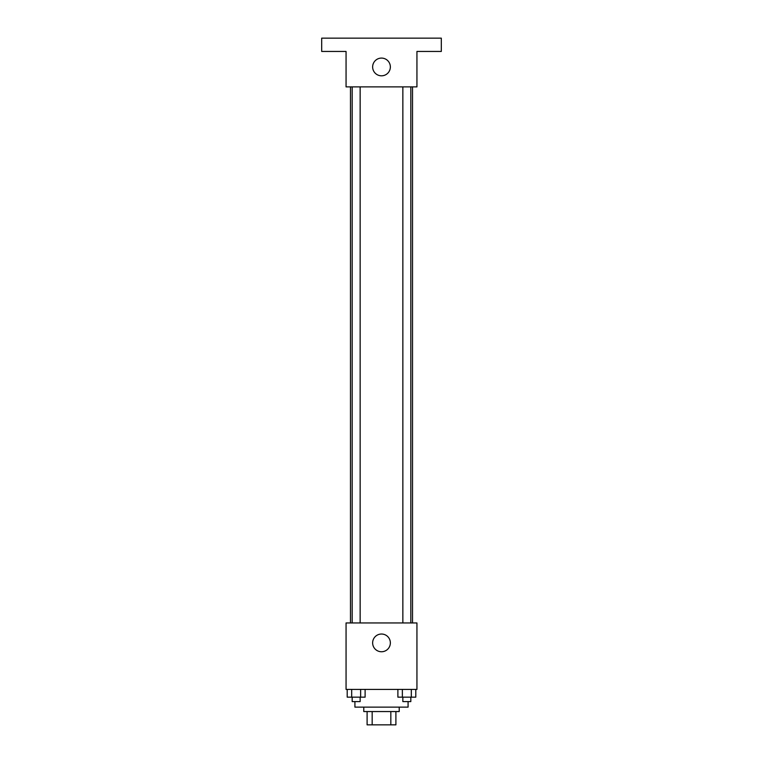 <?xml version="1.0" encoding="UTF-8"?>
<svg xmlns="http://www.w3.org/2000/svg" width="763" height="763" viewBox="0 0 763 763"><rect width="100%" height="100%" fill="white"/><g stroke="black" fill="none" stroke-linecap="round" stroke-linejoin="round"><path stroke-width="1.14" d="M390.828 711.555L390.828 724.85L367.098 724.85L367.098 711.555M390.828 724.85L395.902 724.85L395.902 711.555L395.902 724.85M399.221 707.129L399.221 711.555L363.779 711.555L363.779 707.129M372.172 711.555L372.172 724.85M354.919 701.588L354.919 707.129L408.081 707.129L408.081 701.588M416.941 689.409L346.059 689.409L346.059 622.951L416.941 622.951L416.941 689.409M390.36 642.885A8.86 8.86 0 0 1 377.065 650.562A8.86 8.86 0 0 1 377.065 635.217A8.86 8.86 0 0 1 390.36 642.885M412.516 86.887L412.516 622.951M402.854 622.951L402.854 86.887M360.146 86.887L360.146 622.951M416.941 86.887L346.059 86.887L346.059 51.445L321.69 51.445L321.69 38.15L441.31 38.15L441.31 51.445L416.941 51.445L416.941 86.887M390.36 66.944A8.86 8.86 0 0 1 377.065 74.621A8.86 8.86 0 0 1 377.065 59.276A8.86 8.86 0 0 1 390.36 66.944M415.797 689.409L415.797 697.163L397.885 697.163L397.885 689.409M411.314 689.409L411.314 697.163M402.368 689.409L402.368 697.163M410.828 697.163L410.828 701.588L402.854 701.588L402.854 697.163M365.115 689.409L365.115 697.163L347.203 697.163L347.203 689.409M360.632 689.409L360.632 697.163M351.686 689.409L351.686 697.163M360.146 697.163L360.146 701.588L352.172 701.588L352.172 697.163M350.484 86.887L350.484 622.951M410.828 622.951L410.828 86.887M352.172 86.887L352.172 622.951"/></g></svg>
